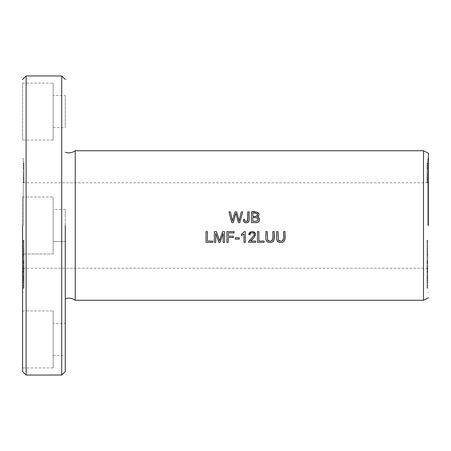 <?xml version="1.0" encoding="UTF-8"?>
<svg xmlns="http://www.w3.org/2000/svg" width="451" height="451" viewBox="0 0 451 451"><rect width="100%" height="100%" fill="white"/><g stroke="black" fill="none" stroke-linecap="round" stroke-linejoin="round"><path stroke-width="0.34" stroke-dasharray="2.25 1.69" d="M23.26 180.073L23.26 183.038L23.976 183.038L23.976 162.896L23.976 182.463L23.976 165.528L23.976 182.294L23.26 182.294L23.26 165.528L23.26 182.463L23.26 162.896L23.26 180.073L23.976 180.073L23.26 180.073M23.26 225.5L23.26 158.56L23.26 225.5M23.26 261.563L23.26 272.731L23.26 251.145L23.26 261.563L23.976 261.563L23.976 251.145L23.976 272.731L23.976 261.563M23.26 277.568L23.26 263.948L23.26 277.568L23.976 277.568L23.976 263.948L23.976 277.568M23.26 255.418L23.26 271.699L23.976 271.699L23.976 253.93L23.976 269.444L23.976 262.753L23.26 262.753L23.26 269.444L23.26 253.93L23.26 255.418L23.976 255.418M23.26 261.732L23.26 269.518L23.26 261.264L23.976 261.264L23.976 269.518L23.976 261.732L23.26 261.732M23.26 242.114L23.26 256.427L23.976 256.427L23.976 249.488L23.976 254.353L23.26 254.353L23.26 249.488L23.976 249.488L23.976 253.812L23.976 240.242L23.976 252.645L23.976 251.359L23.26 251.359L23.26 252.645L23.26 240.242L23.26 242.114L23.976 242.114M23.26 282.382L23.26 267.697L23.26 282.382L23.976 282.382L23.976 267.697L23.976 282.382M23.26 247.047L23.26 255.976L23.26 240.637L23.26 247.047L23.976 247.047L23.976 240.637L23.976 255.976L23.976 247.047M23.26 280.55L23.26 278.684L23.26 280.55L23.976 280.55L23.976 278.684L23.976 280.55M23.26 288.2L23.26 272.432L23.26 288.2L23.976 288.2L23.976 272.432L23.976 288.2M23.26 174.187L23.26 179.25L23.976 179.25L23.976 163.533L23.976 177.79L23.26 177.79L23.26 163.533L23.26 177.39L23.976 177.39L23.26 177.136L23.26 174.086L23.976 174.187M23.26 283.454L23.26 285.257L23.26 283.454L23.976 283.454L23.976 285.252L23.976 283.454M23.26 287.682L23.26 271.491L23.26 276.717L23.26 272.562L23.976 272.562L23.976 276.717L23.976 270.916L23.26 270.916L23.26 276.717L23.976 276.717L23.976 287.682L23.976 272.934L23.976 276.446L23.26 276.446L23.26 272.934L23.26 287.682L23.976 287.682M427.74 174.187L427.74 179.25L427.024 179.25L427.024 163.533L427.024 177.79L427.74 177.79L427.74 163.533L427.74 177.39L427.024 177.39L427.74 177.136L427.74 174.086L427.024 174.187M427.74 261.563L427.74 272.731L427.74 251.145L427.74 261.563L427.024 261.563L427.024 251.145L427.024 272.731L427.024 261.563M427.74 180.073L427.74 183.038L427.024 183.038L427.024 162.896L427.024 182.463L427.024 165.528L427.024 182.294L427.74 182.294L427.74 165.528L427.74 182.463L427.74 162.896L427.74 180.073L427.024 180.073L427.74 180.073M427.74 225.5L427.74 158.56L427.74 225.5M427.74 282.382L427.74 267.697L427.74 282.382L427.024 282.382L427.024 267.697L427.024 282.382M427.74 242.114L427.74 256.427L427.024 256.427L427.024 249.488L427.024 254.353L427.74 254.353L427.74 249.488L427.024 249.488L427.024 253.812L427.024 240.242L427.024 252.645L427.024 251.359L427.74 251.359L427.74 252.645L427.74 240.242L427.74 242.114L427.024 242.114M427.74 283.454L427.74 285.257L427.74 283.454L427.024 283.454L427.024 285.252L427.024 283.454M427.74 287.682L427.74 271.491L427.74 276.717L427.74 272.562L427.024 272.562L427.024 276.717L427.024 270.916L427.74 270.916L427.74 276.717L427.024 276.717L427.024 287.682L427.024 272.934L427.024 276.446L427.74 276.446L427.74 272.934L427.74 287.682L427.024 287.682M427.74 277.568L427.74 263.948L427.74 277.568L427.024 277.568L427.024 263.948L427.024 277.568M427.74 255.418L427.74 271.699L427.024 271.699L427.024 253.93L427.024 269.444L427.024 262.753L427.74 262.753L427.74 269.444L427.74 253.93L427.74 255.418L427.024 255.418M427.74 261.732L427.74 269.518L427.74 261.264L427.024 261.264L427.024 269.518L427.024 261.732L427.74 261.732M427.74 280.55L427.74 278.684L427.74 280.55L427.024 280.55L427.024 278.684L427.024 280.55M427.74 247.047L427.74 255.976L427.74 240.637L427.74 247.047L427.024 247.047L427.024 240.637L427.024 255.976L427.024 247.047M427.74 288.2L427.74 272.432L427.74 288.2L427.024 288.2L427.024 272.432L427.024 288.2M75.244 150.73L75.244 300.27M423.495 150.73L423.495 300.27M22.55 225.5L22.55 371.483L22.55 225.5M428.45 225.5L428.45 153.239L428.45 225.5M22.55 253.986L22.55 197.014L22.55 253.986L22.55 197.014L22.55 253.986L53.173 253.986L53.173 197.014L53.173 253.986L53.173 197.014L53.173 253.986L22.55 253.986M22.55 367.92L22.55 310.953L22.55 367.92L53.173 367.92L53.173 310.953L53.173 367.92M22.55 140.047L22.55 83.08L22.55 140.047L53.173 140.047L53.173 83.08L53.173 140.047M26.113 375.04L26.113 75.96M22.55 83.08L53.173 83.08M22.55 310.953L53.173 310.953M22.55 197.014L53.173 197.014L22.55 197.014M61.714 375.04L61.714 75.96M53.173 95.539L53.173 127.588L53.173 95.539L65.277 95.539L65.277 127.588L65.277 95.539M53.173 323.412L53.173 355.461L53.173 323.412L65.277 323.412L65.277 355.461L65.277 323.412M53.173 209.478L53.173 241.522L53.173 209.478L53.173 241.522L53.173 209.478L65.277 209.478L65.277 241.522L65.277 209.478L65.277 241.522L65.277 209.478L53.173 209.478M65.277 225.5L65.277 371.483L65.277 225.5M251.246 240.017L250.339 241.065L255.582 241.065L255.582 242.322L248.518 242.322L249.397 240.157L252.955 236.854L254.138 235.084L254.054 233.753L253.214 232.902L251.714 232.727L250.722 233.218M248.58 241.719L248.67 241.415M250.564 233.392L250.373 233.674M250.249 233.962L250.113 234.824M249.003 233.595L249.189 233.178M249.476 232.739L249.927 232.288M250.226 232.085L250.79 231.82M251.365 231.673L253.191 231.696M253.761 231.87L254.155 232.062M255.232 233.178L255.469 233.781M255.486 235.259L255.052 236.307L251.444 239.836M427.74 277.602L427.024 277.602M427.74 268.706L427.024 268.706M427.74 267.697L427.024 267.697M427.74 279.755L427.024 279.755M427.74 275.989L427.024 275.989M23.26 263.057L23.976 263.057M23.26 251.145L23.976 251.145M23.26 253.479L23.976 253.479M23.26 265.724L23.976 265.724M23.26 260.233L23.976 260.233M23.26 262.319L23.976 262.319M23.26 272.731L23.976 272.731M23.26 271.237L23.976 271.237M23.26 262.521L23.976 262.521M23.26 267.838L23.976 267.838M23.26 266.445L23.976 266.445M23.26 254.189L23.976 254.189M23.26 278.594L23.976 278.594M23.26 263.948L23.976 263.948M23.26 269.168L23.976 269.168M23.26 270.775L23.976 270.775M23.26 266.58L23.976 266.58M23.26 270.797L23.976 270.797M23.26 274.433L23.976 274.433M23.26 276.035L23.976 276.035M23.26 272.404L23.976 272.404M23.26 253.93L23.976 253.93M256.771 213.396L252.848 213.182L252.848 216.412M256.698 217.799L252.848 217.675L252.848 221.345M257.324 222.405L251.432 222.608L251.432 211.925M255.683 211.925L257.617 212.353M258 212.607L258.355 212.957M258.93 214.146L258.981 214.659M258.97 214.913L258.868 215.398M258.677 215.832L258.417 216.215M258.135 216.503L257.493 216.92M257.966 218.977L257.859 218.684M258.26 217.252L258.586 217.483M259.5 219.569L259.173 220.934M258.513 221.807L258.203 222.033M254.285 216.429L256.033 216.379M257.566 215.138L257.521 214.298M212.72 242.322L206.045 242.322L206.045 231.639L207.46 231.639L207.46 241.065L212.72 241.065L212.72 242.322M427.74 240.242L427.024 240.242M427.74 285.257L427.024 285.257L427.74 285.252M427.74 286.334L427.024 286.334M427.74 278.594L427.024 278.594M427.74 263.948L427.024 263.948M427.74 269.168L427.024 269.168M427.74 270.775L427.024 270.775M427.74 266.58L427.024 266.58M427.74 270.797L427.024 270.797M427.74 274.433L427.024 274.433M427.74 276.035L427.024 276.035M427.74 272.404L427.024 272.404M427.74 253.93L427.024 253.93M23.26 240.242L23.976 240.242M228.319 242.322L226.909 242.322L226.909 231.639L234.114 231.639L234.114 232.902L228.319 232.902L228.319 236.211L233.336 236.211L233.336 237.468L228.319 237.468L228.319 242.322M23.26 277.602L23.976 277.602M23.26 268.706L23.976 268.706M23.26 267.697L23.976 267.697M23.26 279.755L23.976 279.755M23.26 275.989L23.976 275.989M23.26 255.976L23.976 255.976M23.26 240.637L23.976 240.637M23.26 242.525L23.976 242.525M23.26 248.18L23.976 248.18M23.26 255.221L23.976 255.221M272.827 237.807L272.827 231.639L274.242 231.639M274.078 239.65L273.74 240.671M273.498 241.06L272.071 242.159M271.237 242.407L269.433 242.48M268.244 242.255L266.778 241.336M266.473 240.93L266.028 239.785M265.932 239.272L265.836 231.639L267.251 231.639M267.246 235.693L267.325 239.081M267.336 239.143L267.601 240.062M268.954 241.099L269.969 241.234M271.192 241.082L271.711 240.873M272.534 239.909L272.63 239.599M239.301 239.12L235.27 239.12L235.27 237.795L239.301 237.795L239.301 239.12M427.74 282.134L427.024 282.134M427.74 278.684L427.024 278.684M427.74 280.268L427.024 280.268M427.74 181.86L427.024 181.86M427.74 182.463L427.024 182.463M427.74 168.629L427.024 168.629M427.74 168.02L427.024 168.02L427.024 174.244L427.74 174.244L427.74 168.014L427.024 168.014L427.024 172.412L427.74 172.412L427.74 168.014M427.74 166.109L427.024 166.109M427.74 165.393L427.024 165.393M427.74 177.328L427.024 177.328M427.74 163.487L427.024 163.487M427.74 162.896L427.024 162.896M427.74 174.125L427.74 181.076L427.74 179.126L427.024 179.137L427.024 181.076L427.024 174.125L427.024 179.126L427.74 179.126L427.74 174.125L427.024 174.125M427.74 179.707L427.024 179.707M427.74 167.58L427.024 167.58M427.74 255.976L427.024 255.976M427.74 240.637L427.024 240.637M427.74 242.525L427.024 242.525M427.74 248.18L427.024 248.18M427.74 255.221L427.024 255.221M23.26 282.134L23.976 282.134M23.26 278.684L23.976 278.684M23.26 280.268L23.976 280.268M23.26 181.86L23.976 181.86M23.26 182.463L23.976 182.463M23.26 168.629L23.976 168.629M23.26 168.02L23.976 168.02L23.976 174.244L23.26 174.244L23.26 168.014L23.976 168.014L23.976 172.412L23.26 172.412L23.26 168.014M23.26 166.109L23.976 166.109M23.26 165.393L23.976 165.393M23.26 177.328L23.976 177.328M23.26 163.487L23.976 163.487M23.26 162.896L23.976 162.896M23.26 174.125L23.26 181.076L23.26 179.126L23.976 179.137L23.976 181.076L23.976 174.125L23.976 179.126L23.26 179.126L23.26 174.125L23.976 174.125M23.26 179.707L23.976 179.707M23.26 167.58L23.976 167.58M427.74 272.477L427.024 272.477M427.74 288.133L427.024 288.133M427.74 275.882L427.024 275.882M427.74 278.064L427.024 278.064M427.74 276.204L427.024 276.204M427.74 272.432L427.024 272.432M427.74 181.031L427.024 181.076L427.74 181.031M427.74 165.528L427.024 165.528M427.74 175.631L427.024 175.631M215.725 233.229L215.725 242.322L214.36 242.322L214.36 231.639L216.486 231.639L218.746 238.399M219.524 240.783L220.736 237.203M221.492 235.01L222.653 231.639L224.553 231.639L224.553 242.322L223.189 242.322L223.189 233.381M220.088 242.322L218.814 242.322M23.26 272.477L23.976 272.477M23.26 288.133L23.976 288.133M23.26 275.882L23.976 275.882M23.26 278.064L23.976 278.064M23.26 276.204L23.976 276.204M23.26 272.432L23.976 272.432M427.74 263.057L427.024 263.057M427.74 251.145L427.024 251.145M427.74 253.479L427.024 253.479M427.74 265.724L427.024 265.724M427.74 260.233L427.024 260.233M427.74 262.319L427.024 262.319M427.74 272.731L427.024 272.731M427.74 271.237L427.024 271.237M427.74 262.521L427.024 262.521M427.74 267.838L427.024 267.838M427.74 266.445L427.024 266.445M427.74 254.189L427.024 254.189M264.134 242.322L257.459 242.322L257.459 231.639L258.874 231.639L258.874 241.065L264.134 241.065L264.134 242.322M243.63 221.39L243.354 220.432M244.831 220.742L245.068 221.103M247.503 220.872L247.678 220.421M247.768 211.925L249.183 211.925M249.144 220.071L249.093 220.466M248.789 221.43L248.608 221.717M248.259 222.101L247.109 222.681M245.575 222.749L245 222.608M244.566 222.411L244.025 221.982M23.26 174.086L23.976 174.086M23.26 163.533L23.976 163.533M23.26 163.702L23.976 163.702M23.26 285.257L23.976 285.257L23.26 285.252M23.26 286.334L23.976 286.334M244.481 231.6L245.327 231.6L245.327 242.322L244.019 242.322L244.019 233.968L241.392 235.546L241.392 234.278M283.6 237.807L283.6 231.639L285.015 231.639M284.857 239.65L284.513 240.671M284.277 241.06L282.85 242.159M282.01 242.407L280.212 242.48M279.022 242.255L277.557 241.336M277.247 240.93L276.807 239.785M276.711 239.272L276.615 231.639L278.03 231.639M278.019 235.693L278.104 239.081M278.109 239.143L278.38 240.062M279.733 241.099L280.748 241.234M281.971 241.082L282.484 240.873M283.307 239.909L283.408 239.599M427.74 174.086L427.024 174.086M427.74 163.533L427.024 163.533M427.74 163.702L427.024 163.702M234.582 217.816L233.257 222.608L231.814 222.608L228.978 211.925L230.427 211.925M235.016 211.925L236.724 211.925M239.086 221.108L241.291 211.925L242.711 211.925L239.785 222.608L238.421 222.608L236.521 215.741M235.834 213.216L234.808 216.999M23.26 181.031L23.976 181.076L23.26 181.031M23.26 165.528L23.976 165.528M23.26 175.631L23.976 175.631M427.74 246.02L427.024 246.02M23.26 246.02L23.976 246.02M427.74 182.773L23.26 182.773M427.74 268.227L23.26 268.227M23.26 158.56L22.55 158.56M23.26 292.44L22.55 292.44M428.45 158.56L427.74 158.56M428.45 292.44L427.74 292.44M53.173 127.588L65.277 127.588M53.173 355.461L65.277 355.461M53.173 241.522L65.277 241.522L53.173 241.522M23.976 269.642L23.26 269.642M427.024 269.642L427.74 269.642M427.024 181.116L427.74 181.116M23.976 181.116L23.26 181.116"/><path stroke-width="0.68" d="M65.277 298.748C68.851 297.592 72.177 298.1 75.244 300.27L75.244 150.73L423.495 150.73L428.45 153.239M75.244 300.27L423.495 300.27L423.495 150.73M231.814 222.608L233.257 222.608L235.834 213.216L238.421 222.608L239.785 222.608L242.711 211.925L241.291 211.925L239.086 221.108L236.724 211.925L235.016 211.925L232.502 221.108L230.427 211.925L228.978 211.925L231.814 222.608M283.6 231.639L283.6 237.807C283.059 241.398 281.306 242.119 278.34 239.977L278.03 231.639L276.615 231.639C276.959 235.445 274.924 242.52 280.804 242.508C286.701 242.497 284.728 235.433 285.015 231.639L283.6 231.639M245.327 242.322L245.327 231.6L244.481 231.6L241.392 234.278L241.392 235.546L244.019 233.968L244.019 242.322L245.327 242.322M243.354 220.432L243.309 219.575L244.025 221.982C246.522 223.465 248.219 222.879 249.127 220.218L249.183 211.925L247.768 211.925C248.089 215.189 247.864 218.312 247.092 221.283C245.468 221.785 244.634 221.159 244.583 219.4L243.309 219.575L244.583 219.4L244.831 220.742M257.459 242.322L264.134 242.322L264.134 241.065L258.874 241.065L258.874 231.639L257.459 231.639L257.459 242.322M214.36 242.322L215.725 242.322L215.725 233.229L218.814 242.322L220.088 242.322L223.189 233.381L223.189 242.322L224.553 242.322L224.553 231.639L222.653 231.639L219.524 240.783L216.486 231.639L214.36 231.639L214.36 242.322M235.27 239.12L239.301 239.12L239.301 237.795L235.27 237.795L235.27 239.12M272.827 231.639L272.827 237.807C272.286 241.398 270.527 242.119 267.561 239.977L267.251 231.639L265.836 231.639C266.18 235.445 264.145 242.52 270.031 242.508C275.922 242.497 273.954 235.433 274.242 231.639L272.827 231.639M226.909 242.322L228.319 242.322L228.319 237.468L233.336 237.468L233.336 236.211L228.319 236.211L228.319 232.902L234.114 232.902L234.114 231.639L226.909 231.639L226.909 242.322M206.045 242.322L212.72 242.322L212.72 241.065L207.46 241.065L207.46 231.639L206.045 231.639L206.045 242.322M251.432 222.608L255.508 222.608C259.032 223.566 261.292 217.974 257.493 216.92C262.02 213.103 254.77 210.797 251.432 211.925L251.432 222.608M255.582 241.065L250.339 241.065C253.073 239.21 254.798 236.854 255.514 233.984C252.887 230.591 250.638 230.827 248.766 234.689L250.113 234.824C249.854 231.324 255.897 232.705 253.862 235.721L248.67 241.415L248.518 242.322L255.582 242.322L255.582 241.065M22.55 225.5L22.55 371.483L22.55 225.5M428.45 225.5L428.45 153.239L428.45 225.5M26.113 75.96L26.113 375.04L61.714 375.04L61.714 75.96L26.113 75.96L22.55 79.517M65.277 225.5L65.277 371.483L65.277 225.5M248.518 242.322L248.67 241.415L248.518 242.322M250.373 233.674L250.249 233.962M250.113 234.824L248.766 234.689L249.003 233.595M249.189 233.178L249.476 232.739M249.927 232.288L250.226 232.085M250.79 231.82L251.365 231.673M253.191 231.696L253.761 231.87M254.155 232.062L255.232 233.178M255.469 233.781L255.486 235.259M252.848 216.412L252.848 213.182C255.305 212.528 256.878 213.16 257.577 215.065C256.518 216.452 254.945 216.903 252.848 216.412L254.285 216.429M252.848 221.345L252.848 217.675C255.007 217.016 259.861 218.07 257.284 221.001L252.848 221.345L257.284 221.001L257.921 220.201L257.966 218.977M251.432 211.925L255.683 211.925M257.617 212.353L258 212.607M258.355 212.957L258.637 213.368M258.733 213.554L258.93 214.146M258.868 215.398L258.677 215.832M258.417 216.215L258.135 216.503M257.662 218.38L257.335 218.075M257.166 217.974L256.698 217.799M257.493 216.92L258.26 217.252M258.586 217.483L259.5 219.569M259.173 220.934L258.513 221.807M258.203 222.033L257.324 222.405M256.033 216.379L257.064 216.018M257.487 215.448L257.566 215.138M257.521 214.298L257.166 213.667M274.242 231.639L274.078 239.65M273.74 240.671L273.498 241.06M272.071 242.159L271.237 242.407M269.433 242.48L268.244 242.255M266.778 241.336L266.473 240.93M266.028 239.785L265.932 239.272M267.251 231.639L267.246 235.693M267.601 240.062L267.809 240.377M268.024 240.603L268.954 241.099M269.969 241.234L271.192 241.082M272.218 240.462L272.534 239.909M272.63 239.599L272.827 237.807M218.746 238.399L219.524 240.783M220.736 237.203L221.492 235.01M223.189 233.381L220.088 242.322M218.814 242.322L215.725 233.229M244.025 221.982L243.63 221.39M245.068 221.103L245.451 221.379M245.491 221.396L246.562 221.492L247.503 220.872M247.678 220.421L247.768 211.925M249.183 211.925L249.144 220.071M249.093 220.466L248.789 221.43M248.608 221.717L248.259 222.101M247.109 222.681L245.575 222.749M245 222.608L244.566 222.411M241.392 234.278L244.481 231.6M285.015 231.639L284.857 239.65M284.513 240.671L284.277 241.06M282.85 242.159L282.01 242.407M280.212 242.48L279.022 242.255M277.557 241.336L277.247 240.93M276.807 239.785L276.711 239.272M278.03 231.639L278.019 235.693M278.38 240.062L278.588 240.377M278.803 240.603L279.733 241.099M280.748 241.234L281.971 241.082M282.991 240.462L283.307 239.909M283.408 239.599L283.6 237.807M230.427 211.925L232.502 221.108L235.016 211.925M236.724 211.925L239.086 221.108M236.521 215.741L235.834 213.216M234.808 216.999L234.582 217.816M22.55 371.483L26.113 375.04M428.45 297.761L423.495 300.27M65.277 79.517L61.714 75.96M65.277 371.483L61.714 375.04M75.244 150.73C72.177 152.9 68.856 153.408 65.277 152.252"/></g></svg>
